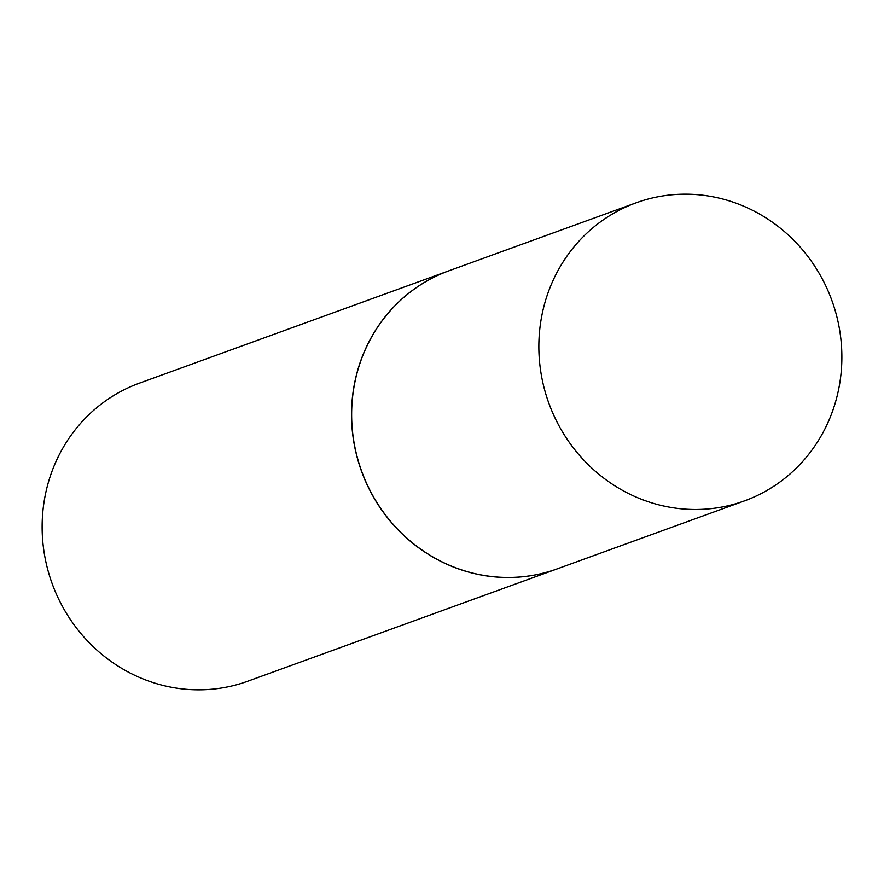 <?xml version="1.0" encoding="UTF-8"?>
<svg xmlns="http://www.w3.org/2000/svg" width="884" height="884" viewBox="0 0 884 884"><rect width="100%" height="100%" fill="white"/><g stroke="black" fill="none" stroke-linecap="round" stroke-linejoin="round"><path stroke-width="1.33" d="M685.144 509.129A158.567 150.556 -110 0 1 540.92 372.595A158.567 150.556 -110 0 1 636.248 202.779A158.567 150.556 -110 0 1 695.575 194.535A158.567 150.556 -110 0 1 839.8 331.069A158.567 150.556 -110 0 1 744.472 500.885A158.567 150.556 -110 0 1 685.144 509.129M744.472 500.885L557.263 568.854A158.567 150.556 -110 0 1 497.935 577.097A158.567 150.556 -110 0 1 353.711 440.563A158.567 150.556 -110 0 1 449.039 270.747L636.248 202.779M557.207 568.876A158.567 150.556 -110 0 1 557.141 568.898A158.567 150.556 -110 0 1 497.814 577.141A158.567 150.556 -110 0 1 353.589 440.608A158.567 150.556 -110 0 1 448.917 270.791A158.567 150.556 -110 0 1 448.973 270.769M557.141 568.898L247.752 681.221A158.567 150.556 -110 0 1 188.425 689.465A158.567 150.556 -110 0 1 44.2 552.931A158.567 150.556 -110 0 1 139.528 383.115L448.917 270.791"/></g></svg>
